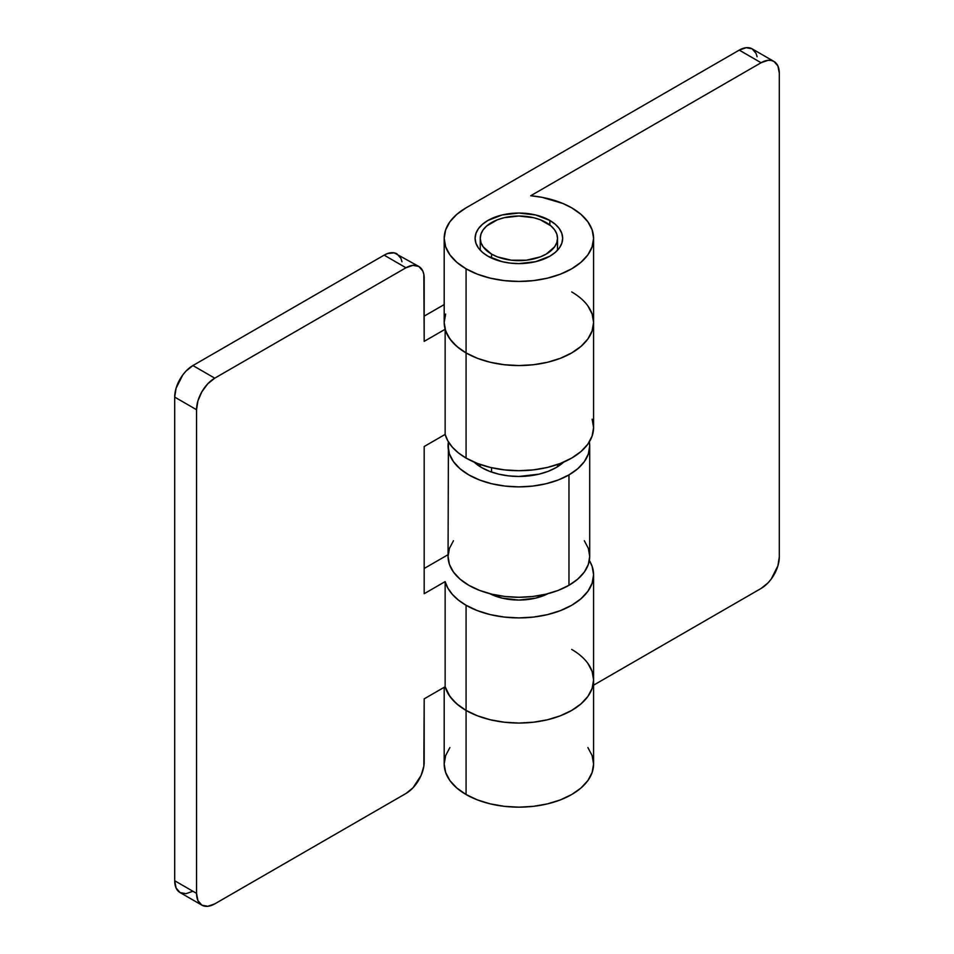 <?xml version="1.0" encoding="UTF-8"?>
<svg xmlns="http://www.w3.org/2000/svg" width="954" height="954" viewBox="0 0 954 954"><rect width="100%" height="100%" fill="white"/><g stroke="black" fill="none" stroke-linecap="round" stroke-linejoin="round"><path stroke-width="1.43" d="M571.696 649.435A74.686 43.121 180 0 1 593.579 679.928A74.686 43.121 180 0 1 547.465 719.769A74.686 43.121 180 0 1 466.077 710.42L466.077 794.527A74.686 43.121 0 0 0 547.465 803.876A74.686 43.121 0 0 0 593.579 764.035L592.136 755.628L587.891 747.542M487.923 256.197A43.777 25.281 180 0 1 475.104 238.321A43.777 25.281 180 0 1 502.126 214.972A43.777 25.281 180 0 1 549.85 220.457L549.85 224.989L549.85 220.457A43.777 25.281 180 0 1 562.669 238.321A43.777 25.281 180 0 1 535.635 261.682A43.777 25.281 180 0 1 487.923 256.197L482.486 252.369L478.431 248.004L475.939 243.258L475.104 238.321L475.939 233.396L478.431 228.65L482.486 224.285L487.923 220.457L502.126 214.972L518.881 213.052L535.635 214.972L549.85 220.457L555.288 224.285L559.33 228.65L561.823 233.396L562.669 238.321L561.823 243.258L559.33 248.004L555.288 252.369L549.85 256.197L535.635 261.682L518.881 263.602L510.342 263.113L502.126 261.682L487.923 256.197M445.637 314.033L444.194 322.44A74.686 43.121 0 0 0 466.077 352.932L466.077 268.813L477.394 274.18L490.308 278.163L504.32 280.619L518.881 281.442L533.453 280.619L547.465 278.163L560.38 274.18L571.696 268.813L580.986 262.278L587.891 254.825L592.136 246.74L593.579 238.321L592.136 229.914L587.891 221.829L580.986 214.364L571.696 207.829L562.812 203.452L542.075 197.335L530.71 195.749A74.686 43.121 180 0 1 571.696 207.829A74.686 43.121 180 0 1 593.579 238.321A74.686 43.121 180 0 1 547.465 278.163A74.686 43.121 180 0 1 466.077 268.813L466.077 352.932A74.686 43.121 0 0 0 547.465 362.281A74.686 43.121 0 0 0 593.579 322.44L592.136 314.033L587.891 305.936M466.077 268.813A74.686 43.121 180 0 1 444.194 238.321A74.686 43.121 180 0 1 466.077 207.829L456.787 214.364L449.883 221.829L445.637 229.914L444.194 238.321L445.637 246.74L449.883 254.825L456.787 262.278L466.077 268.813M530.71 195.749L761.089 62.737L739.243 50.121L466.077 207.829L739.243 50.121L761.089 62.737L768.065 60.317L771.214 60.448L773.968 61.461L777.915 66.005L779.311 73.255L779.311 556.909L777.915 565.758L771.214 579.066L768.065 582.834L761.089 588.451L593.579 685.175L761.089 588.451A25.758 14.87 -60 0 0 779.311 556.909L779.311 73.255A25.758 14.87 -60 0 0 773.968 61.461A25.758 14.87 -60 0 0 761.089 62.737L530.71 195.749M449.883 747.542L445.637 755.628L444.194 764.035L445.637 772.454L449.883 780.539L456.787 787.992L466.077 794.527L477.394 799.893L490.308 803.876L504.32 806.333L518.881 807.156L533.453 806.333L547.465 803.876L560.38 799.893L571.696 794.527L580.986 787.992L587.891 780.539L592.136 772.454L593.579 764.035L593.579 679.928L592.136 688.335L587.891 696.432L580.986 703.885L571.696 710.42L560.38 715.774L547.465 719.769L533.453 722.214L518.881 723.049L504.32 722.214L490.308 719.769L477.394 715.774L466.077 710.42A74.686 43.121 180 0 1 445.136 686.749A74.686 43.121 0 0 0 466.077 710.42L456.787 703.885L449.883 696.432L445.136 686.749L424.184 698.853L423.838 766.241L421.119 775.387L412.951 787.849L405.975 793.478L214.757 903.879L405.975 793.478A25.758 14.87 -60 0 0 424.184 761.936L424.184 698.853L445.136 686.749L447.891 693.308L452.375 699.544L458.48 705.292L466.077 710.42A74.686 43.121 0 0 0 547.465 719.769A74.686 43.121 0 0 0 593.579 679.928L592.136 671.509L593.579 679.928L593.579 574.785A74.686 43.121 180 0 1 547.465 614.626A74.686 43.121 180 0 1 466.077 605.277L466.077 710.42L466.077 605.277A74.686 43.121 180 0 1 445.136 581.606L445.136 686.749L445.136 581.606L424.184 593.71L445.136 581.606L447.891 588.165L452.375 594.402L458.48 600.149L466.077 605.277L477.394 610.632L490.308 614.626L504.32 617.071L518.881 617.906L533.453 617.071L547.465 614.626L560.38 610.632L571.696 605.277L580.986 598.742L587.891 591.289L592.136 583.192L593.579 574.785A74.686 43.121 180 0 0 589.357 560.487L592.136 566.366L593.579 574.785M444.194 687.297L444.194 764.035A74.686 43.121 0 0 0 466.077 794.527L466.077 710.42L477.394 715.774L490.308 719.769L504.32 722.214L518.881 723.049L533.453 722.214L547.465 719.769L560.38 715.774L571.696 710.42L580.986 703.885L587.891 696.432L592.136 688.335L593.579 679.928M757.106 56.739L756.069 53.388L752.122 48.845L746.207 47.7L739.243 50.121A25.758 14.87 120 0 1 752.122 48.845L773.968 61.461M444.194 238.321L444.194 322.44L445.637 330.847L449.883 338.944L456.787 346.397L466.077 352.932L477.394 358.299L490.308 362.281L504.32 364.726L518.881 365.561L533.453 364.726L547.465 362.281L560.38 358.299L571.696 352.932L580.986 346.397L587.891 338.944L592.136 330.847L593.579 322.44A74.686 43.121 180 0 1 547.465 362.281A74.686 43.121 180 0 1 466.077 352.932L466.077 458.075A74.686 43.121 0 0 0 547.465 467.424A74.686 43.121 0 0 0 593.579 427.583L592.136 419.176M587.891 663.424L592.136 671.509M571.696 291.948A74.686 43.121 180 0 1 593.579 322.44L592.136 330.847L587.891 338.944L580.986 346.397L571.696 352.932L560.38 358.299L547.465 362.281L533.453 364.726L518.881 365.561L504.32 364.726L490.308 362.281L477.394 358.299L466.077 352.932A74.686 43.121 180 0 1 445.136 329.273L445.136 434.416A74.686 43.121 0 0 0 466.077 458.075L466.077 352.932L458.48 347.805L452.375 342.057L447.891 335.82L445.136 329.273L445.136 434.416L424.184 446.508L424.184 593.71L424.184 446.508L445.136 434.416L447.891 440.963L452.375 447.199L458.48 452.947L466.077 458.075L477.394 463.441L490.308 467.424L504.32 469.869L518.881 470.704L533.453 469.869L547.465 467.424L560.38 463.441L571.696 458.075L580.986 451.54L587.891 444.087L592.136 435.99L593.579 427.583L593.579 238.321M548.013 593.65A43.777 25.281 180 0 1 489.76 593.65L502.126 598.134L518.881 600.066L535.635 598.134L548.013 593.65M201.878 905.155L180.032 892.539A25.758 14.87 120 0 1 174.689 880.745L196.548 893.361A25.758 14.87 -60 0 0 201.878 905.155A25.758 14.87 -60 0 0 214.757 903.879L207.793 906.3L201.878 905.155L197.931 900.612L196.548 893.361L196.548 409.707L196.548 893.361L174.689 880.745L174.689 397.091L196.548 409.707L197.931 400.859L201.878 391.76L207.793 383.782L214.757 378.166L405.975 267.764L384.128 255.147L192.911 365.549L214.757 378.166L405.975 267.764L412.951 265.343L418.854 266.488L422.801 271.031L423.838 274.382L424.184 341.365L445.136 329.273L424.184 341.365L424.184 278.282A25.758 14.87 -60 0 0 418.854 266.488L394.24 252.846L387.682 253.502L384.128 255.147L192.911 365.549L185.935 371.166L182.786 374.934L176.085 388.242L174.689 397.091L174.689 880.745L176.085 887.995L180.032 892.539L185.935 893.683L192.911 891.263M448.058 554.691L424.184 568.477L448.058 554.691M444.194 304.576L424.184 316.132L444.194 304.576M401.98 261.766L400.942 258.415L396.995 253.871A25.758 14.87 120 0 0 384.128 255.147L405.975 267.764A25.758 14.87 -60 0 1 418.854 266.488M592.136 314.033L593.579 322.44M214.757 378.166L192.911 365.549A25.758 14.87 120 0 0 174.689 397.091L196.548 409.707A25.758 14.87 -60 0 1 214.757 378.166M491.572 254.098L491.572 258.081L491.572 254.098A38.637 22.3 180 0 1 480.256 238.321A38.637 22.3 180 0 1 504.106 217.715A38.637 22.3 180 0 1 546.201 222.556A38.637 22.3 180 0 1 557.518 238.321A38.637 22.3 180 0 1 533.668 258.928A38.637 22.3 180 0 1 491.572 254.098L497.428 256.876L511.344 260.203L526.417 260.203L540.346 256.876L546.201 254.098L554.572 246.859L556.778 242.674L557.518 238.321L556.778 233.968L554.572 229.795L551.007 225.931L540.346 219.778L533.668 217.715L518.881 216.021L504.106 217.715L497.428 219.778L486.767 225.931L483.189 229.795L480.995 233.968L480.256 238.321L480.995 242.674L483.189 246.859L491.572 254.098M491.572 467.71L491.572 472.063L491.572 467.71M563.742 462.058A52.792 30.48 180 0 1 556.218 467.532L563.742 462.058M584.325 540.739L588.344 548.407L589.715 556.385L588.344 564.363L584.325 572.03L577.778 579.102L568.966 585.291L568.966 474.901A70.823 40.891 180 0 0 589.715 445.983A70.823 40.891 180 0 0 589.357 441.881L589.715 445.983L588.344 453.961L584.325 461.629L577.778 468.7L568.966 474.901A70.823 40.891 180 0 1 491.787 483.761A70.823 40.891 180 0 1 448.058 445.983A70.823 40.891 180 0 1 448.416 441.869L448.058 556.385A70.823 40.891 0 0 0 491.787 594.163A70.823 40.891 0 0 0 568.966 585.291L568.966 474.901L558.233 479.981L545.986 483.761L532.702 486.087L518.881 486.874L505.071 486.087L491.787 483.761L479.54 479.981L468.808 474.901L459.995 468.7L453.448 461.629L449.417 453.961L448.058 445.983M589.715 445.983L589.715 556.385A70.823 40.891 0 0 1 568.966 585.291L558.233 590.383L545.986 594.163L532.702 596.488L518.881 597.276L505.071 596.488L491.787 594.163L479.54 590.383L468.808 585.291L459.995 579.102L453.448 572.03L449.417 564.363L448.058 556.385L449.417 548.407L453.448 540.739M474.031 462.058L481.555 467.532L489.557 471.324L498.68 474.15L508.589 475.879L518.881 476.463L539.093 474.15L548.216 471.324L556.218 467.532A52.792 30.48 180 0 1 474.031 462.058M557.518 466.756L557.518 464.491M557.518 250.222L557.518 238.321M480.256 466.756L480.256 464.491M480.256 250.222L480.256 238.321"/></g></svg>
